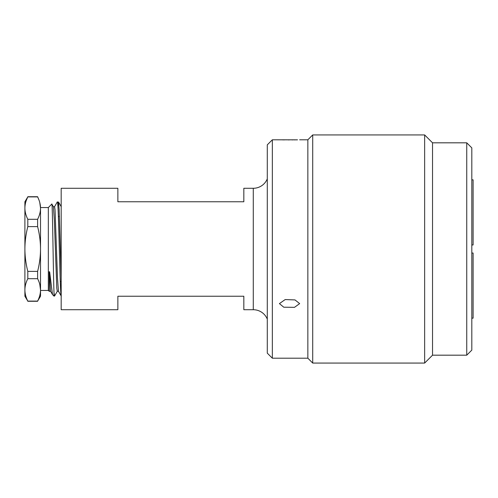 <?xml version="1.0" encoding="UTF-8"?>
<svg xmlns="http://www.w3.org/2000/svg" width="498" height="498" viewBox="0 0 498 498"><rect width="100%" height="100%" fill="white"/><g stroke="black" fill="none" stroke-linecap="round" stroke-linejoin="round"><path stroke-width="0.75" d="M471.811 179.834L473.1 179.834L473.1 244.966L471.811 244.966M471.811 253.034L473.1 253.034L473.1 318.166L471.811 318.166M267.283 319.131A15.114 15.114 0 0 0 253.283 309.719L243.833 309.719L243.833 296.242L117.864 296.242L117.864 309.719L61.179 309.719L61.179 188.281L117.864 188.281L117.864 201.758L243.833 201.758L243.833 188.281L253.283 188.281A15.114 15.114 0 0 0 267.283 178.869M59.436 216.499L58.372 216.499M60.277 281.501L61.179 281.501M24.9 292.836L24.9 205.164L24.9 292.836M26.456 199.997L27.807 196.897L37.611 196.897C39.529 200.694 40.5 204.429 40.519 208.089C40.5 211.756 39.529 215.485 37.611 219.288L37.611 226.609L27.807 226.609L27.807 219.288C25.89 215.485 24.919 211.756 24.9 208.089L24.9 201.758L27.807 196.897C25.89 200.694 24.919 204.429 24.9 208.089L24.9 289.911C24.919 293.571 25.89 297.306 27.807 301.103L37.611 301.103C39.529 297.306 40.5 293.571 40.519 289.911L39.79 284.42M27.807 301.103L24.9 296.242L24.9 289.911C24.919 286.244 25.89 282.515 27.807 278.712L37.611 278.712C39.529 282.515 40.5 286.244 40.519 289.911L40.519 296.242L37.611 301.103M24.968 206.409L25.093 205.282M27.807 219.288L37.611 219.288M37.611 226.609C39.529 234.209 40.5 241.673 40.519 249L40.519 208.089L39.79 202.599M38.962 199.997L37.611 196.722L27.807 196.722M38.962 281.818L38.844 281.501M40.519 289.911L40.519 249C40.5 256.327 39.529 263.791 37.611 271.391L37.611 278.712M27.807 226.609C25.89 234.209 24.919 241.673 24.9 249C24.919 256.327 25.89 263.791 27.807 271.391L37.611 271.391M27.807 278.712L27.807 271.391M40.519 207.554L48.331 207.554L48.331 290.446L40.519 290.446L40.519 207.554M57.332 291.237L54.543 296.061L54.002 292.637C53.274 275.612 52.539 200.115 51.811 204.074L53.398 206.763L54.363 220.265L56.784 288.18L57.27 291.286L58.509 291.286M48.331 207.554L51.811 204.074M49.364 291.405L48.331 290.446M49.314 291.43L49.171 271.659L49.651 271.914L52.489 294.555L54.002 296.111L54.002 292.637M57.289 201.964L57.357 201.889C58.664 198.777 59.984 299.03 61.291 296.111M58.459 291.255L57.475 277.741L55.054 209.826L54.568 206.714L53.33 206.714M52.489 294.555L50.572 291.237L49.383 271.796M50.634 291.286L49.395 291.286L49.171 290.627M61.179 276.807L59.156 209.839L58.478 201.939L57.886 206.06M466.75 355.18L466.75 142.82L471.811 147.875L471.811 350.125L466.75 355.18L432.532 355.18L432.532 142.82L424.645 134.933L424.645 363.067L432.532 355.18M297.518 139.838L272.344 139.795L267.283 144.85L267.283 353.15L272.344 358.205L307.851 358.205L307.851 139.795L312.713 134.933L424.645 134.933M279.415 303.606L285.205 299.559L295.003 299.921L299.647 303.606L294.505 307.334L283.779 307.21L279.415 303.606M299.647 139.795L307.851 139.795M272.344 139.795L272.344 358.205M282.322 139.851L284.532 139.882M288.435 139.907L289.07 139.913M292.027 139.901L292.718 139.894M294.312 139.882L295.084 139.876M295.806 139.863L296.945 139.845M307.851 358.205L312.713 363.067L312.713 134.933M312.713 363.067L424.645 363.067M253.283 309.719L253.283 188.281M27.807 301.278L37.611 301.278M57.301 201.939L54.506 206.77M61.235 296.061L58.447 291.23M61.266 206.77L58.478 201.939M466.75 142.82L432.532 142.82"/></g></svg>

